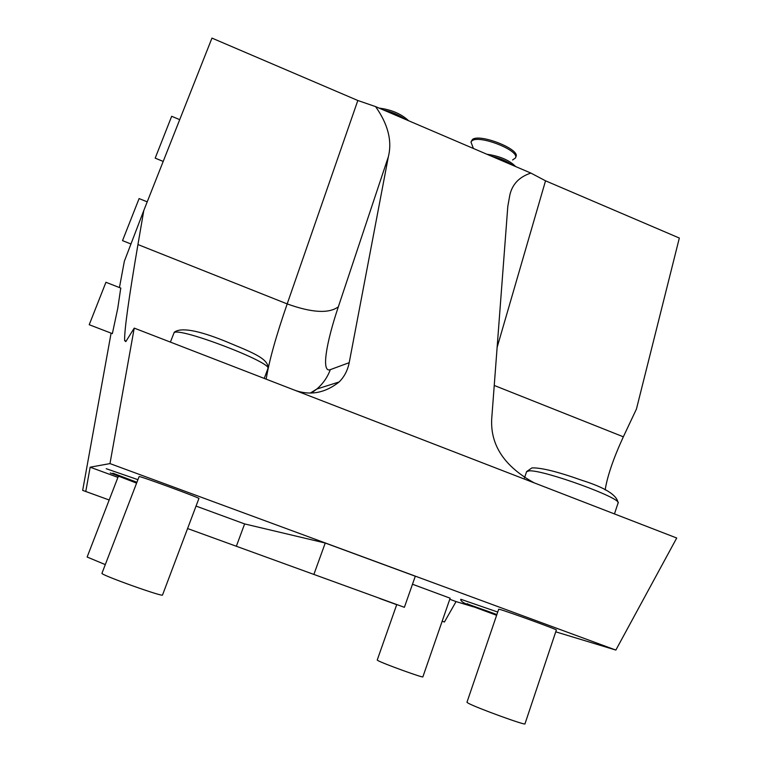 <?xml version="1.0" encoding="UTF-8"?>
<svg xmlns="http://www.w3.org/2000/svg" width="762" height="762" viewBox="0 0 762 762"><rect width="100%" height="100%" fill="white"/><g stroke="black" fill="none" stroke-linecap="round" stroke-linejoin="round"><path stroke-width="1.14" d="M85.773 491.48L109.176 499.996L82.667 490.376L85.773 491.48L90.154 467.192L117.91 477.383M187.585 528.542L404.384 607.314L187.585 528.542M442.16 621.211L444.417 622.03L442.16 621.211M396.707 604.685L379.714 598.503L396.716 604.676M196.044 506.082L244.631 523.923L236.334 546.287M244.631 523.923L325.241 543.03L313.896 574.377M555.736 631.831L615.848 650.072L109.976 463.591L90.154 467.192M473.392 606.838L456.057 601.58L444.417 622.03M449.77 599.265L456.057 601.58M404.384 607.314L415.3 576.224L325.241 543.03M497.729 612.048L460.8 599.275C460.467 600.751 462.534 602.437 466.992 604.333L496.624 615.305M137.874 479.65L106.232 468.706M119.053 476.583L118.291 476.412L87.135 557.032L105.242 564.585M396.754 604.552L377.219 660.054L377.857 660.53C382.676 663.426 424.139 678.437 422.881 676.837L450.142 598.199L412.48 584.235M198.911 498.481C201.244 498.434 139.989 475.936 139.132 476.536L101.927 573.367C101.803 575.339 163.925 597.494 162.525 594.998L198.911 498.481M556.355 629.993C558.775 630.136 508.645 611.876 500.186 609.533L498.7 609.2L466.954 702.288L468.249 703.202C476.079 707.669 526.723 726.081 524.98 723.824L556.355 629.993M119.444 287.569L124.349 261.252L143.799 210.483L137.941 244.554L287.188 303.914L357.826 100.498L375.571 106.604C388.02 124.206 392.287 140.903 388.363 156.715L349.206 362.674C347.634 370.437 344.272 376.876 339.128 381.972C324.307 393.678 308.648 396.097 292.141 389.211L134.226 328.108L125.816 341.605L124.635 340.547C124.235 330.975 128.664 298.98 137.941 244.554M109.976 463.591L134.226 328.108M82.667 490.376L111.1 333.137M120.891 288.131L105.937 282.283L89.221 324.717L112.366 333.632L117.758 308.353L120.758 288.084M143.799 210.483L211.96 38.1L357.826 100.498M615.848 650.072L676.723 538.01L292.141 389.211M534.248 482.889C504.425 466.535 490.242 445.141 491.719 418.709L507.806 206.397L509.807 195.158C512.235 184.242 519.265 176.889 530.885 173.079L375.571 106.604M494.233 385.448L623.345 436.807L636.441 409.042L679.333 238.049L545.535 180.813L497.119 347.405M530.885 173.079L545.535 180.813M623.345 436.807C613.391 458.476 607.333 476.183 605.161 489.937M163.201 161.43L155.191 158.144L171.669 116.3M130.959 243.992L122.52 240.63L139.103 198.577M473.412 148.485L470.973 142.056L471.84 140.932C478.45 134.303 519.903 150.457 515.512 157.925L512.607 159.982M515.55 157.81L515.969 156.629C520.37 149.142 478.927 132.998 472.307 139.646L470.973 142.056M515.655 166.564C509.387 160.201 499.796 156.096 486.861 154.238M512.521 165.221C507.13 161.258 500.243 158.305 491.842 156.372M408.613 120.748C401.345 113.9 391.468 109.68 379 108.071M405.032 119.215C399.117 115.005 392.02 111.966 383.753 110.109M349.206 362.674L330.337 369.637C321.393 373.161 325.612 344.681 338.347 306.791L388.363 156.715M338.347 306.791C328.965 313.773 311.915 312.811 287.188 303.914C276.092 335.947 269.081 361.036 266.167 379.162M330.337 369.637C327.489 377.247 323.002 383.705 316.878 389.011L311.668 392.868M526.58 471.716L529.219 470.849C543.468 469.621 623.621 498.824 618.02 503.206L614.458 513.921M170.393 342.1L174.003 332.927C176.679 325.907 274.025 363.064 267.891 368.684L264.243 378.419M339.128 381.972L316.878 389.011L310.61 392.868M618.077 503.063C617.268 495.224 605.238 487.651 581.997 480.336C557.67 471.678 540.972 467.544 531.924 467.916L526.628 471.583L524.447 477.945M179.718 119.644L171.641 116.281M147.209 201.844L139.075 198.568M124.635 340.547L126.121 341.119M173.85 333.156L174.374 332.146C181.108 327.26 197.939 330.232 224.876 341.081C249.288 351.387 269.662 358.359 267.891 368.684M467.116 603.58C466.858 604.142 484.442 609.838 496.872 614.572M136.874 482.26L112.862 473.183M110.271 472.954L136.541 483.118"/></g></svg>
